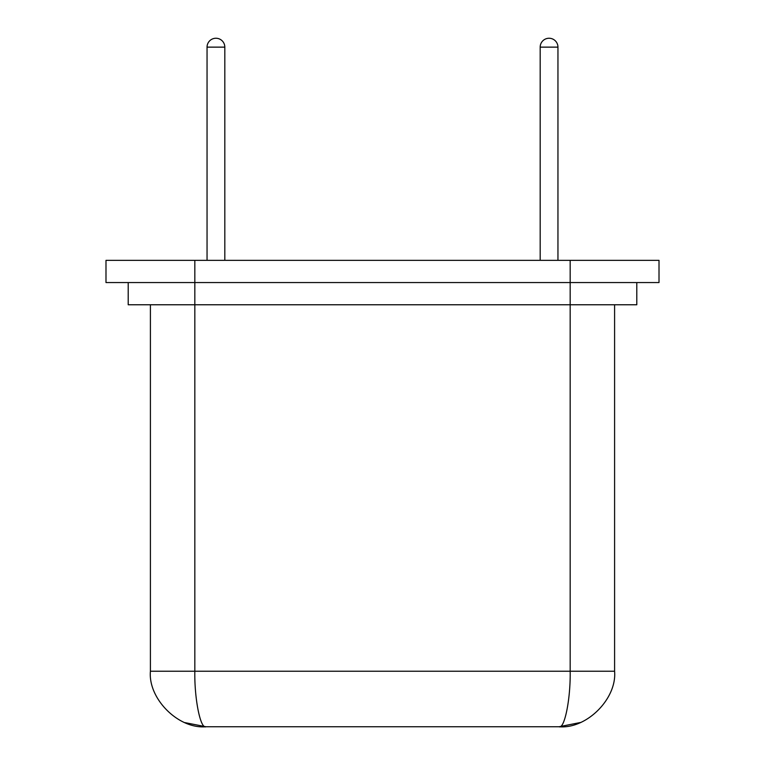 <?xml version="1.0" encoding="UTF-8"?>
<svg xmlns="http://www.w3.org/2000/svg" width="765" height="765" viewBox="0 0 765 765"><rect width="100%" height="100%" fill="white"/><g stroke="black" fill="none" stroke-linecap="round" stroke-linejoin="round"><path stroke-width="1.15" d="M557.953 260.349L557.953 47.134A8.884 8.884 0 0 0 549.069 38.25A8.884 8.884 0 0 0 540.186 47.134L540.186 260.349M224.814 260.349L224.814 47.134A8.884 8.884 0 0 0 215.931 38.25A8.884 8.884 0 0 0 207.047 47.134L207.047 260.349M636.796 282.553L636.796 304.766L570.174 304.766L570.174 260.349L659.009 260.349L659.009 282.553L105.991 282.553L105.991 260.349L194.826 260.349L194.826 304.766L128.204 304.766L128.204 282.553M570.174 260.349L194.826 260.349M614.591 304.766L614.591 671.23L570.174 671.23L570.174 304.766L194.826 304.766L194.826 671.23L570.174 671.23C570.671 698.694 564.56 729.236 559.062 726.75L205.938 726.75C200.44 729.236 194.329 698.694 194.826 671.23L150.409 671.23L150.409 304.766M205.938 726.75C178.465 729.236 147.932 698.694 150.409 671.23C147.932 698.694 178.465 729.236 205.938 726.75L184.91 722.619M559.062 726.75C586.535 729.236 617.068 698.694 614.591 671.23C617.068 698.694 586.535 729.236 559.062 726.75L580.31 722.523M557.953 47.134L540.186 47.134M224.814 47.134L207.047 47.134"/></g></svg>
